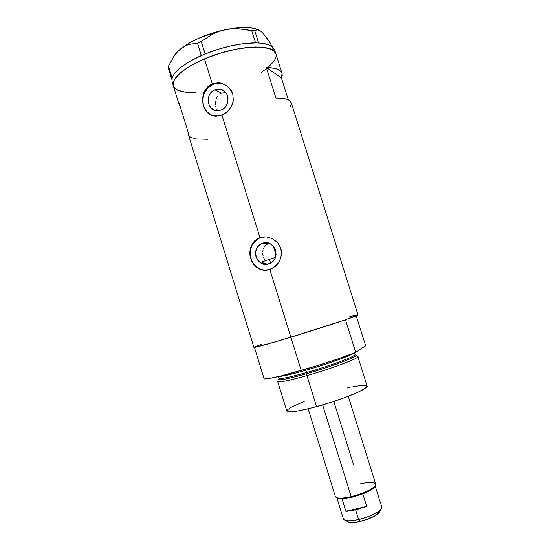 <?xml version="1.0" encoding="UTF-8"?>
<svg xmlns="http://www.w3.org/2000/svg" width="550" height="550" viewBox="0 0 550 550"><rect width="100%" height="100%" fill="white"/><g stroke="black" fill="none" stroke-linecap="round" stroke-linejoin="round"><path stroke-width="0.82" d="M267.884 243.788L266.722 244.509L267.884 243.788M265.691 245.376L264.791 246.4L265.691 245.376M264.055 247.541L263.471 248.779L264.055 247.541M263.058 250.106L262.811 251.488L263.058 250.106M262.735 252.911L262.831 254.334L262.735 252.911M263.093 255.757L262.831 254.334L263.093 255.757M264.089 258.418L263.512 257.125L264.089 258.418M265.609 260.645L264.811 259.621L265.609 260.645M262.549 243.231L268.964 243.244L262.549 243.231L266.53 242.736L270.407 243.884L273.584 246.503L275.564 250.202L276.045 254.409L274.952 258.479L272.449 261.786L268.943 263.828C256.864 268.4 249.906 247.768 262.034 243.423L262.549 243.231C274.072 238.666 281.648 258.087 270.318 263.251L266.97 264.268L264.949 264.296L261.092 263.12L257.95 260.501L255.991 256.822L255.516 252.643L256.589 248.593L259.057 245.293L262.549 243.231M263.972 263.354L261.786 261.979L263.794 263.271L267.582 264.179M217.841 110.736L216.913 109.422L217.841 110.736M216.178 107.924L215.662 106.294L216.178 107.924M215.373 104.555L215.332 102.788L215.373 104.555M215.524 101.021L215.332 102.788L215.524 101.021M216.281 98.498L215.971 99.316L216.281 98.498M217.566 96.25L216.652 97.708L217.566 96.25M220.028 93.94L221.519 93.163L220.028 93.94M214.919 89.815L221.519 93.163L225.727 92.524L221.519 93.163L214.919 89.815L218.804 89.093L222.585 90.028L225.679 92.469L226.82 94.153L228.051 98.113L227.755 102.355L225.981 106.219L224.62 107.821L221.203 110.055L216.281 110.646C206.401 109.684 205.315 93.211 214.919 89.815L220.626 89.327C230.058 90.991 230.491 106.879 221.203 110.055L217.319 110.743L213.558 109.787L210.492 107.339L208.574 103.771L208.099 99.619L209.131 95.514L211.53 92.07L214.919 89.815M225.039 84.645L222.337 83.648C219.271 82.899 216.232 83.133 213.221 84.343L212.238 83.827L218.384 82.768L224.517 84.363L229.611 88.289L232.753 93.919L233.358 100.334L231.426 106.542L227.391 111.719L221.952 115.129L259.978 237.641L266.269 236.864L272.504 238.624L277.674 242.667L280.857 248.401L281.504 251.625L280.816 258.156L277.716 263.966L272.772 268.201L266.826 270.167L260.851 269.576L255.674 266.558L251.886 261.587L249.975 255.399L249.824 252.147L250.635 247.431L252.684 243.21L254.691 240.852L259.978 237.641L221.952 115.129L216.047 116.236L213.221 115.864L208.23 113.328L204.566 108.708L202.689 102.623L202.517 99.323L203.775 92.868L205.191 89.959L209.495 85.333L212.238 83.827L204.49 58.871L214.823 54.924L225.596 51.631L236.308 49.136L251.192 47.128L259.683 47.004L269.431 48.593L273.611 50.731L275.894 53.831C274.209 43.258 235.806 45.217 204.49 58.871L212.238 83.827L218.384 82.768L221.526 83.249L227.26 86.068L231.474 90.936L232.753 93.919L233.358 100.334L232.691 103.524L229.625 109.312L224.785 113.685L219.003 115.988L213.221 115.864L209.371 114.173L206.202 111.251L203.383 105.799L202.517 99.323L203.259 94.428L204.421 91.376L207.123 87.402L209.495 85.333L212.238 83.827L213.221 84.343C200.255 89.004 199.238 110.543 211.702 115.383L211.702 115.376M259.559 237.792L263.072 236.926L266.269 236.864L272.504 238.624L277.674 242.667L280.857 248.401L281.483 254.925L279.538 261.202L275.433 266.324L269.864 269.493L290.881 337.198L269.864 269.493L263.773 270.188L258.122 268.345L253.577 264.282L250.676 258.596L249.824 252.147L251.192 245.939L254.691 240.852L257.153 238.968L260.397 237.813C243.403 243.341 249.391 272.346 267.08 270.139M358.016 314.903L345.283 319.825L312.524 330.509L271.391 342.959L254.437 347.366L264.158 378.916L268.338 378.627L281.552 375.808L316.174 365.998L338.119 358.82L355.719 352.364L365.654 345.757L356.242 315.837L365.654 345.757L355.719 352.364L345.489 319.756L290.881 337.198L301.214 370.487C320.705 364.87 343.159 357.39 355.719 352.364L345.489 319.756L290.881 337.198C270.222 343.42 258.081 346.809 254.437 347.366L264.158 378.916C268.07 379.211 280.424 376.406 301.214 370.487L290.881 337.198L264.639 344.864L253.907 347.332C255.042 347.641 267.362 344.266 290.881 337.198C323.916 327.216 359.803 315.239 358.016 314.903L291.273 102.719C290.173 99.564 285.058 98.01 275.928 98.065L266.303 67.396C275.543 67.733 280.789 69.719 282.033 73.356L281.449 77.983L288.317 99.832L281.449 77.983L266.303 67.396L281.449 77.983L282.178 75.817L282.157 73.831L281.38 72.057L279.84 70.531L277.537 69.273L274.484 68.317L266.303 67.396L275.928 98.065L280.294 98.154L286.976 99.296L289.204 100.313L291.287 102.781M282.033 73.349L274.663 49.933L272.367 46.771L273.611 50.731L269.431 48.593L263.368 47.307L255.613 46.943L246.462 47.554L236.308 49.136L220.186 53.185L204.49 58.871L195.078 63.278L187 67.939L178.076 74.938L176.069 77.172L173.573 81.352L173.099 83.263L173.319 85.786L173.099 83.263L174.563 79.317L180.586 72.634L190.85 65.588L204.49 58.871C182.311 68.942 171.923 77.914 173.319 85.779C170.514 78.141 187.88 64.364 213.606 55.344C239.284 46.262 266.241 44.536 273.611 50.731L275.914 53.9M179.169 103.111L188.32 132.797L188.409 134.757L188.32 132.797L179.169 103.111L179.348 105.339L180.428 107.181L179.272 105.091L179.169 103.111M261.731 344.128L253.969 347.236M357.809 314.847L354.31 315.535M352.248 316.051L349.759 316.704M276.148 55.248L276.004 57.035L274.271 60.912L268.373 67.203L274.271 60.912L276.004 57.035L276.148 55.248M265.616 69.348L261.099 72.394L265.616 69.348M178.097 90.372L186.258 92.366L196.034 92.606L186.258 92.366L180.441 91.238L176.172 89.313L173.669 86.632L174.687 88.062L178.097 90.372C175.546 89.224 173.958 87.691 173.319 85.779L179.314 105.243M189.138 136.042L190.651 137.28L195.704 138.923L207.542 139.267M290.517 106.824L291.376 103.139M257.978 238.975L253.309 243.196L251.659 245.939L250.009 252.168L250.745 258.596L251.982 261.58L255.977 266.53L261.47 269.521L264.522 270.119M222.2 83.614L216.171 83.463L213.221 84.343L208.003 87.828L204.325 93.129L202.73 99.454L203.466 105.834L206.408 111.334L211.131 115.108M274.684 50.002L272.367 46.771L270.009 45.334L263.099 43.395L257.579 42.893L258.631 42.948L254.788 30.759L257.469 29.652L261.092 31.412L263.285 33.536L270.634 43.553L271.446 46.117L270.634 43.553L268.091 39.731L263.285 33.536L260.624 31.047M275.804 53.584L273.611 50.731L272.367 46.771C269.658 44.619 265.079 43.34 258.631 42.948L255.482 42.852C240.233 43.024 223.458 46.702 205.164 53.9L203.816 54.457L205.164 53.9L201.238 41.491L212.218 34.327L218.268 31.673L224.751 29.81L231.378 28.861L238.143 28.758L251.728 30.621L255.558 42.838L256.589 42.866L244.214 43.539L231.474 45.719L218.144 49.252L203.816 54.457L190.135 61.146L181.259 67.004L175.182 72.717L173.284 75.405L172.033 78.451L168.479 66.117L173.91 56.389L177.127 52.25L180.744 48.785L184.621 46.2L188.739 44.454L197.471 43.113L201.272 55.55C184.353 63.353 174.653 70.812 172.171 77.928L172.033 81.599L173.284 85.669M258.816 29.975C251.687 26.758 240.329 26.703 224.751 29.81C206.415 34.031 191.744 40.356 180.744 48.785L177.127 52.25L173.91 56.389L168.479 66.117L168.211 67.629L168.479 66.117L172.129 77.963L171.841 79.413L168.211 67.629L171.937 78.925L172.116 81.874M259.146 30.126L261.099 31.419M173.429 57.104L177.533 51.652L184.621 46.2L188.739 44.454L197.471 43.113L201.238 41.491L212.218 34.327L218.268 31.673L224.751 29.81L231.378 28.861L238.143 28.758L254.788 30.759L257.469 29.652M258.734 29.941L251.817 27.988L242.323 27.534L230.911 28.662L218.446 31.323L199.966 37.709L189.234 43.058L180.744 48.785C177.141 51.714 174.701 54.484 173.422 57.117M201.238 41.491L205.095 53.914L201.314 55.516L197.471 43.113L201.238 41.491M254.788 30.759L258.61 42.927L255.558 42.838L251.728 30.621L254.788 30.759M261.202 262.185L275.413 257.379L269.466 259.339L270.634 263.079L269.466 259.339L261.786 261.979M355.609 355.011C361.034 355.376 333.465 366.039 306.756 373.636L306.934 375.595C334.586 367.757 363.048 356.675 357.362 356.256M278.362 376.578L278.877 378.256C279.647 379.748 296.581 375.43 306.646 372.487L306.756 373.636C295.123 377.087 274.175 382.174 279.262 378.51M278.877 378.256C280.06 379.294 289.314 377.369 306.646 372.487L305.944 370.226C317.027 367.187 348.088 357.081 353.753 353.134C350.728 355.658 327.058 364.176 305.944 370.226L305.546 369.222L305.944 370.226C297.028 372.817 283.339 376.42 279.132 376.393C282.741 376.344 291.679 374.289 305.944 370.226L306.646 372.487C330.688 365.633 356.565 355.933 355.025 354.537L354.949 354.826M367.118 386.045L365.413 388.224L357.734 392.363L344.884 397.581L328.928 403.006L312.634 407.688L298.849 410.816L289.829 411.909L287.533 411.654L286.811 411.077C288.289 412.967 298.21 411.482 316.58 406.636L306.934 375.595L316.58 406.636C342.086 399.761 369.098 388.582 367.125 386.066L357.864 356.551C359.528 358.098 332.296 368.397 306.934 375.595C288.681 380.703 278.933 382.683 277.688 381.528M350.543 316.498L356.022 315.136M286.791 410.891L287.595 409.668L291.507 407.096L304.212 401.411M347.318 387.97L349.882 387.393M352.887 386.753L362.436 385.303L366.939 385.784M354.846 354.949C364.464 354.853 320.485 370.15 306.756 373.636L306.646 372.487C318.608 369.318 355.417 357.005 355.025 354.537L354.496 352.846M277.949 380.992C276.781 383.089 286.447 381.294 306.934 375.595L306.756 373.636C286.942 379.17 277.585 380.944 278.692 378.964M379.129 512.669L380.971 509.259C376.956 513.342 369.511 516.759 358.627 519.523L360.126 521.434C369.359 519.097 375.698 516.175 379.129 512.669L379.823 511.39M360.669 483.732C372.268 481.429 377.032 482.178 374.976 485.994C370.844 490.022 362.911 493.57 351.189 496.636L351.732 497.351L362.814 493.879C368.644 491.528 372.481 489.314 374.309 487.231L375.011 485.953C374.254 488.221 370.184 490.861 362.814 493.879L366.726 506.419L355.637 509.898L358.627 519.523C370.81 516.869 383.185 510.036 381.748 506.949L375.134 485.788M273.295 246.159L275.997 254.87L273.295 246.159M308.151 408.808L335.363 496.554C336.545 498.658 341.818 498.685 351.189 496.636L322.664 404.91L351.189 496.636C363.962 493.721 377.08 486.86 375.684 484L348.274 396.303M336.841 497.743L343.399 518.898C344.609 521.166 349.69 521.379 358.627 519.523L355.637 509.898L345.923 511.239L366.726 506.419L362.814 493.879L351.732 497.351L342.059 498.788L351.732 497.351L351.189 496.636C344.609 498.142 339.893 498.534 337.047 497.805L338.291 498.451L342.059 498.788C339.474 498.843 337.803 498.513 337.033 497.805L338.291 498.451M333.836 401.431L353.423 464.276M345.923 511.239L342.059 498.788L345.923 511.239L366.726 506.419L355.637 509.898L345.923 511.239M379.603 511.961L375.196 515.749L366.664 519.564L356.998 522.046L351.643 522.5L348.164 521.895M358.627 519.523C352.584 520.85 348.143 521.132 345.317 520.369L348.776 522.129C351.202 522.789 354.984 522.555 360.126 521.434L358.627 519.523M268.654 243.437L262.034 243.423M253.907 347.332L188.409 134.757M222.337 83.648L221.657 83.284M224.661 91.417L220.626 89.327M277.688 381.549L286.811 411.077M374.309 487.231L374.976 485.994"/></g></svg>
